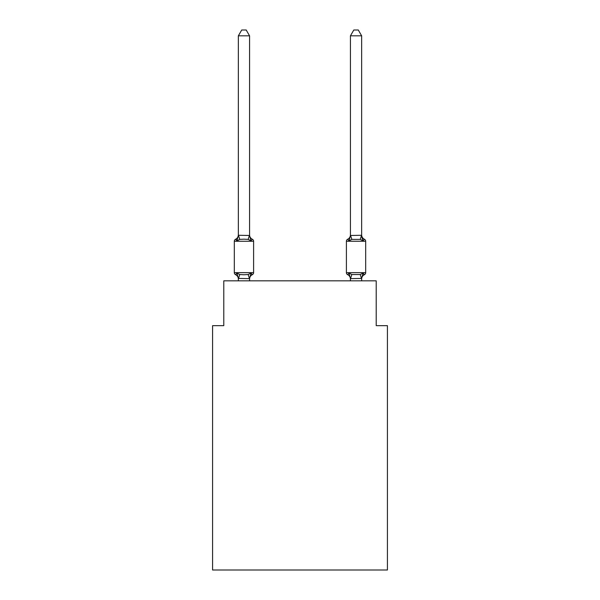 <?xml version="1.0" encoding="UTF-8"?>
<svg xmlns="http://www.w3.org/2000/svg" width="600" height="600" viewBox="0 0 600 600"><rect width="100%" height="100%" fill="white"/><g stroke="black" fill="none" stroke-linecap="round" stroke-linejoin="round"><path stroke-width="0.9" d="M387.42 570L387.42 325.665L376.215 325.665L376.215 280.837L223.785 280.837L223.785 325.665L212.58 325.665L212.58 570L387.42 570M238.358 279.105A4.935 4.935 0 0 0 235.583 274.665L236.955 273.09L235.583 274.665A2.243 2.243 0 0 1 234.322 272.655A2.243 2.243 0 0 0 235.583 274.665L236.955 273.09L235.583 274.665A2.243 2.243 0 0 1 234.322 272.655A2.243 2.243 0 0 0 235.583 274.665L236.955 273.09L235.583 274.665A2.243 2.243 0 0 1 234.322 272.655A2.243 2.243 0 0 0 235.583 274.665L236.955 273.09L235.583 274.665A2.243 2.243 0 0 1 234.322 272.655A2.243 2.243 0 0 0 235.583 274.665L236.955 273.09L235.583 274.665A2.243 2.243 0 0 1 234.322 272.655A2.243 2.243 0 0 0 235.583 274.665L236.955 273.09L235.583 274.665A2.243 2.243 0 0 1 234.322 272.655A2.243 2.243 0 0 0 235.583 274.665L236.955 273.09L235.583 274.665A2.243 2.243 0 0 1 234.322 272.655A2.243 2.243 0 0 0 235.583 274.665L236.955 273.09L235.583 274.665A2.243 2.243 0 0 1 234.322 272.655A2.243 2.243 0 0 0 235.583 274.665L236.955 273.09L235.583 274.665A2.243 2.243 0 0 1 234.322 272.655A2.243 2.243 0 0 0 235.583 274.665L236.955 273.09L235.583 274.665A2.243 2.243 0 0 1 234.322 272.655L253.597 272.655L253.597 241.267A2.243 2.243 0 0 0 252.337 239.257A2.243 2.243 0 0 1 253.597 241.267L234.322 241.267A2.243 2.243 0 0 1 235.583 239.257L236.22 239.565M249.562 35.828L238.358 35.828L241.718 30L246.202 30L249.562 35.828L249.562 235.485L250.965 240.833L252.337 239.257L250.965 240.833L252.337 239.257L250.965 240.833L252.337 239.257L250.965 240.833L252.337 239.257L250.965 240.833L252.337 239.257L250.965 240.833L252.337 239.257L250.965 240.833L252.337 239.257L250.965 240.833L252.337 239.257L250.965 240.833L252.337 239.257L250.965 240.833L252.337 239.257L250.965 240.833L252.337 239.257L250.965 240.833L252.337 239.257L250.965 240.833L252.337 239.257L250.965 240.833L252.337 239.257L250.965 240.833L252.337 239.257L250.965 240.833L252.337 239.257L250.965 240.833L252.337 239.257L250.965 240.833L252.337 239.257L250.965 240.833L248.167 239.392L243.96 239.167L239.752 239.392L236.955 240.833L235.583 239.257A4.935 4.935 0 0 0 238.358 234.817M238.447 235.252L239.752 239.392L236.955 240.833L238.358 235.282L249.562 235.485L249.562 234.817A4.935 4.935 0 0 0 252.337 239.257A2.243 2.243 0 0 1 253.597 241.267A2.243 2.243 0 0 0 252.337 239.257A2.243 2.243 0 0 1 253.597 241.267A2.243 2.243 0 0 0 252.337 239.257A2.243 2.243 0 0 1 253.597 241.267A2.243 2.243 0 0 0 252.337 239.257A2.243 2.243 0 0 1 253.597 241.267A2.243 2.243 0 0 0 252.337 239.257A2.243 2.243 0 0 1 253.597 241.267A2.243 2.243 0 0 0 252.337 239.257A2.243 2.243 0 0 1 253.597 241.267A2.243 2.243 0 0 0 252.337 239.257A2.243 2.243 0 0 1 253.597 241.267A2.243 2.243 0 0 0 252.337 239.257A2.243 2.243 0 0 1 253.597 241.267A2.243 2.243 0 0 0 252.337 239.257A2.243 2.243 0 0 1 253.597 241.267M238.358 280.837L238.358 278.438L249.562 278.64L250.965 273.09L252.337 274.665L251.7 274.358M361.642 280.837L361.642 278.438L350.438 278.64L349.035 273.09L347.663 274.665A2.243 2.243 0 0 1 346.403 272.655A2.243 2.243 0 0 0 347.663 274.665L349.035 273.09L347.663 274.665L349.035 273.09L347.663 274.665L349.035 273.09L347.663 274.665L349.035 273.09L347.663 274.665L349.035 273.09L347.663 274.665L349.035 273.09L347.663 274.665L349.035 273.09L347.663 274.665L349.035 273.09L347.663 274.665L349.035 273.09L347.663 274.665L349.035 273.09L347.663 274.665L349.035 273.09L347.663 274.665L349.035 273.09L347.663 274.665L349.035 273.09L347.663 274.665L349.035 273.09L347.663 274.665L349.035 273.09L347.663 274.665L349.035 273.09L347.663 274.665L349.035 273.09L347.663 274.665L349.035 273.09L351.832 274.53L360.248 274.53L363.045 273.09L364.418 274.665L363.045 273.09L364.418 274.665L363.78 274.358M350.438 235.485L361.642 235.282L361.642 35.828L350.438 35.828L350.438 235.485L349.035 240.833L347.663 239.257A2.243 2.243 0 0 0 346.403 241.267A2.243 2.243 0 0 1 347.663 239.257L349.035 240.833L349.56 239.055L349.035 240.833L347.663 239.257A2.243 2.243 0 0 0 346.403 241.267A2.243 2.243 0 0 1 347.663 239.257L349.035 240.833L347.663 239.257A2.243 2.243 0 0 0 346.403 241.267A2.243 2.243 0 0 1 347.663 239.257L349.035 240.833L349.56 239.055L349.035 240.833L347.663 239.257A2.243 2.243 0 0 0 346.403 241.267A2.243 2.243 0 0 1 347.663 239.257L349.035 240.833L347.663 239.257A2.243 2.243 0 0 0 346.403 241.267A2.243 2.243 0 0 1 347.663 239.257L349.035 240.833L349.56 239.055L349.035 240.833L347.663 239.257A2.243 2.243 0 0 0 346.403 241.267A2.243 2.243 0 0 1 347.663 239.257L349.035 240.833L347.663 239.257A2.243 2.243 0 0 0 346.403 241.267A2.243 2.243 0 0 1 347.663 239.257L349.035 240.833L349.56 239.055L349.035 240.833L347.663 239.257A2.243 2.243 0 0 0 346.403 241.267A2.243 2.243 0 0 1 347.663 239.257L349.035 240.833L347.663 239.257A2.243 2.243 0 0 0 346.403 241.267A2.243 2.243 0 0 1 347.663 239.257L349.035 240.833L349.56 239.055L349.035 240.833L347.663 239.257L349.035 240.833L347.663 239.257L349.035 240.833L349.56 239.055L349.035 240.833L347.663 239.257L349.035 240.833L347.663 239.257L349.035 240.833L349.56 239.055L349.035 240.833L347.663 239.257L349.035 240.833L347.663 239.257L349.035 240.833L349.56 239.055L349.035 240.833L347.663 239.257L349.035 240.833L347.663 239.257L349.035 240.833L349.56 239.055L349.035 240.833L347.663 239.257L349.035 240.833L351.832 239.392L360.248 239.392L363.045 240.833L361.875 237.173L363.045 240.833L364.418 239.257L363.045 240.833L361.875 237.173L363.045 240.833L364.418 239.257L363.045 240.833L361.875 237.173L363.045 240.833L364.418 239.257L363.045 240.833L361.875 237.173L363.045 240.833L364.418 239.257L363.045 240.833L361.875 237.173L363.045 240.833L364.418 239.257L363.045 240.833L361.875 237.173L363.045 240.833L364.418 239.257L363.045 240.833L364.418 239.257L363.045 240.833L361.875 237.173L363.045 240.833L364.418 239.257L363.045 240.833L364.418 239.257L363.045 240.833L361.875 237.173L363.045 240.833L364.418 239.257L363.045 240.833L364.418 239.257L363.045 240.833L361.875 237.173L363.045 240.833L364.418 239.257A2.243 2.243 0 0 1 365.678 241.267L365.678 272.655A2.243 2.243 0 0 1 364.418 274.665L363.045 273.09L364.418 274.665A4.935 4.935 0 0 0 361.642 279.105M350.438 234.817A4.935 4.935 0 0 1 347.663 239.257A2.243 2.243 0 0 0 346.403 241.267L346.403 272.655A2.243 2.243 0 0 0 347.663 274.665A4.935 4.935 0 0 1 350.438 279.105A4.935 4.935 0 0 0 347.663 274.665A2.243 2.243 0 0 1 346.403 272.655A2.243 2.243 0 0 0 347.663 274.665A4.935 4.935 0 0 1 350.438 279.105A4.935 4.935 0 0 0 347.663 274.665A2.243 2.243 0 0 1 346.403 272.655A2.243 2.243 0 0 0 347.663 274.665A4.935 4.935 0 0 1 350.438 279.105A4.935 4.935 0 0 0 347.663 274.665A2.243 2.243 0 0 1 346.403 272.655A2.243 2.243 0 0 0 347.663 274.665A4.935 4.935 0 0 1 350.438 279.105A4.935 4.935 0 0 0 347.663 274.665A2.243 2.243 0 0 1 346.403 272.655A2.243 2.243 0 0 0 347.663 274.665A4.935 4.935 0 0 1 350.438 279.105A4.935 4.935 0 0 0 347.663 274.665A2.243 2.243 0 0 1 346.403 272.655A2.243 2.243 0 0 0 347.663 274.665A4.935 4.935 0 0 1 350.438 279.105A4.935 4.935 0 0 0 347.663 274.665A2.243 2.243 0 0 1 346.403 272.655A2.243 2.243 0 0 0 347.663 274.665A4.935 4.935 0 0 1 350.438 279.105A4.935 4.935 0 0 0 347.663 274.665A2.243 2.243 0 0 1 346.403 272.655A2.243 2.243 0 0 0 347.663 274.665A4.935 4.935 0 0 1 350.438 279.105A4.935 4.935 0 0 0 347.663 274.665A2.243 2.243 0 0 1 346.403 272.655L365.678 272.655L365.678 241.267L365.678 272.655M238.358 235.485L238.358 35.828M238.358 278.438L236.955 273.09L239.752 274.53L243.96 274.755L248.167 274.53L250.965 273.09L252.337 274.665A2.243 2.243 0 0 0 253.597 272.655M236.955 240.833L235.583 239.257L236.955 240.833M250.965 273.09L252.337 274.665A4.935 4.935 0 0 0 249.562 279.105M350.438 280.837L350.438 279.105A4.935 4.935 0 0 0 347.663 274.665A2.243 2.243 0 0 1 346.403 272.655M347.663 239.257A2.243 2.243 0 0 0 346.403 241.267A2.243 2.243 0 0 1 347.663 239.257A2.243 2.243 0 0 0 346.403 241.267A2.243 2.243 0 0 1 347.663 239.257A2.243 2.243 0 0 0 346.403 241.267A2.243 2.243 0 0 1 347.663 239.257A2.243 2.243 0 0 0 346.403 241.267A2.243 2.243 0 0 1 347.663 239.257M234.322 241.267L234.322 272.655M249.562 280.837L249.562 278.64M361.642 278.438L363.045 273.09M347.663 274.665A4.935 4.935 0 0 1 350.438 279.105M364.418 239.257A4.935 4.935 0 0 1 361.642 234.817M363.045 240.833L361.642 235.485M350.438 35.828L353.798 30L358.282 30L361.642 35.828M239.752 274.53L238.447 278.67M248.167 274.53L249.472 278.67M249.472 235.252L248.167 239.392M365.678 241.267L346.403 241.267M361.553 278.67L360.248 274.53M350.528 278.67L351.832 274.53M360.248 239.392L361.553 235.252M351.832 239.392L350.528 235.252"/></g></svg>
